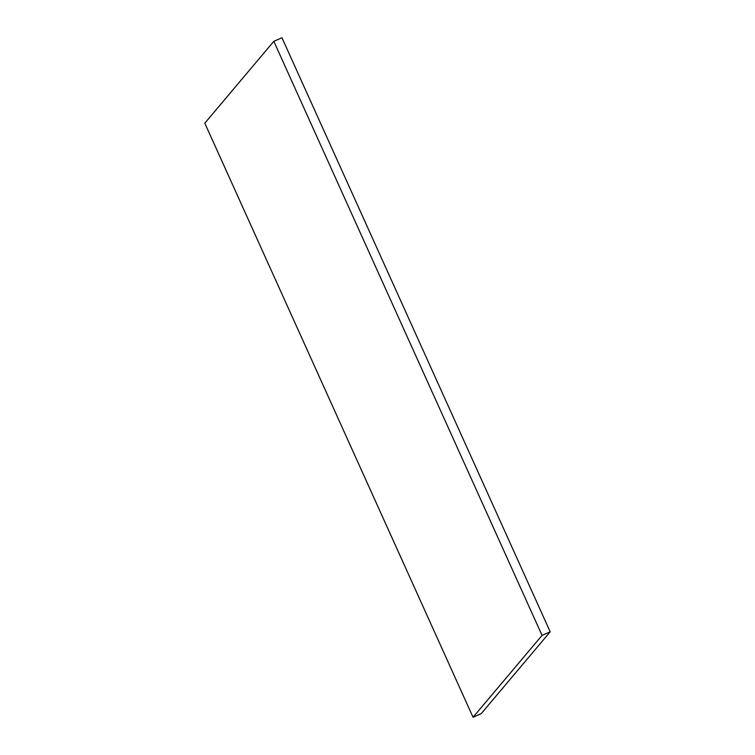 <?xml version="1.0" encoding="UTF-8"?>
<svg xmlns="http://www.w3.org/2000/svg" width="755" height="755" viewBox="0 0 755 755"><rect width="100%" height="100%" fill="white"/><g stroke="black" fill="none" stroke-linecap="round" stroke-linejoin="round"><path stroke-width="1.13" d="M473.036 717.25L481.18 713.683L550.197 631.812L281.964 37.75L273.82 41.317L204.803 123.188L473.036 717.25L542.052 635.389L550.197 631.812M542.052 635.389L273.82 41.317"/></g></svg>
